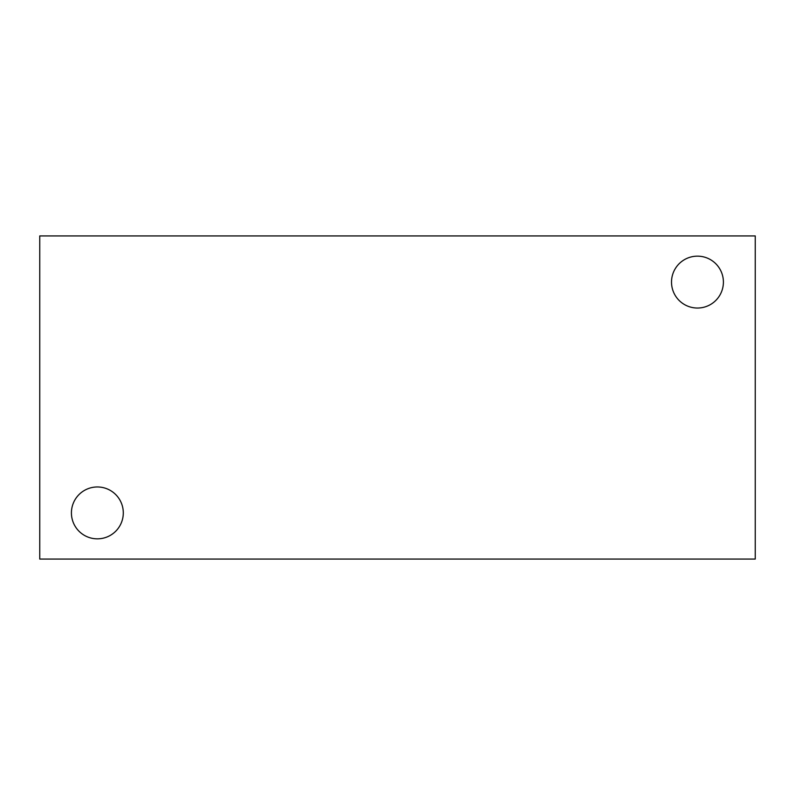 <?xml version="1.0" encoding="UTF-8"?>
<svg xmlns="http://www.w3.org/2000/svg" width="795" height="795" viewBox="0 0 795 795"><rect width="100%" height="100%" fill="white"/><g stroke="black" fill="none" stroke-linecap="round" stroke-linejoin="round"><path stroke-width="1.19" d="M755.25 559.064L39.75 559.064L39.75 235.936L755.25 235.936L755.25 559.064M671.517 282.096A25.947 25.947 0 0 1 710.432 259.627A25.947 25.947 0 0 1 710.432 304.565A25.947 25.947 0 0 1 671.517 282.096M71.421 512.904A25.947 25.947 0 0 1 110.326 490.435A25.947 25.947 0 0 1 110.326 535.373A25.947 25.947 0 0 1 71.421 512.904"/></g></svg>
